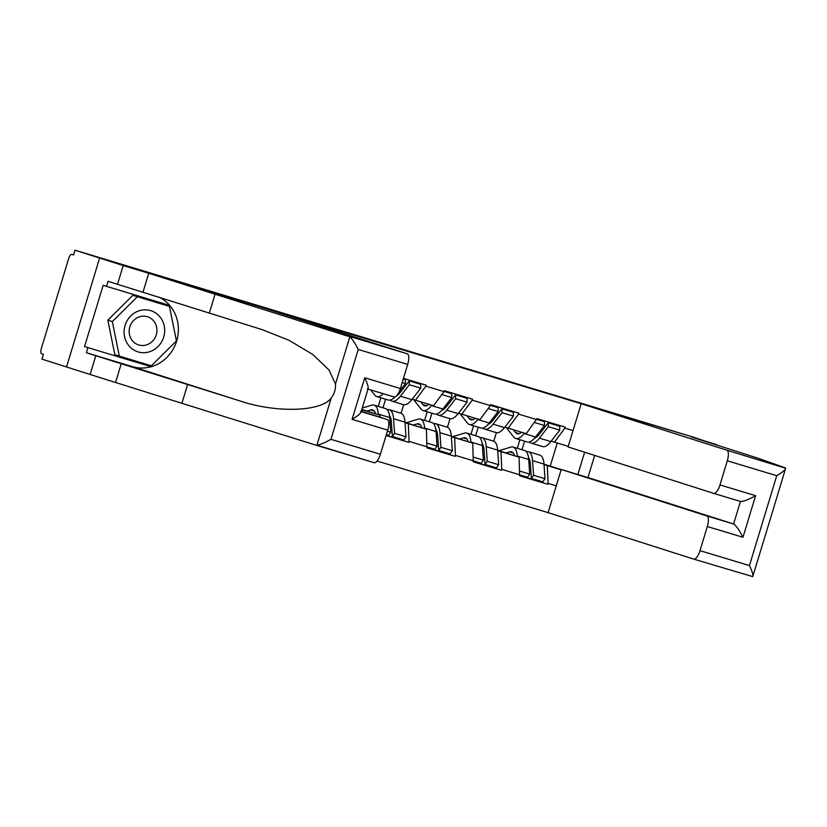 <?xml version="1.0" encoding="UTF-8"?>
<svg xmlns="http://www.w3.org/2000/svg" width="827" height="827" viewBox="0 0 827 827"><rect width="100%" height="100%" fill="white"/><g stroke="black" fill="none" stroke-linecap="round" stroke-linejoin="round"><path stroke-width="1.24" d="M377.071 461.042L548.105 512.637L693.729 559.104A9.955 3.535 -73.2 0 0 693.75 559.114A9.955 3.535 -73.2 0 0 699.993 550.658L707.323 526.52A9.955 3.535 -73.2 0 0 706.847 515.924L733.58 523.987C735.999 525.414 739.121 529.838 742.966 537.271L707.323 526.52M158.991 297.089A37.339 34.899 -72.3 0 1 175.769 343.629A37.339 34.899 -72.3 0 1 132.403 366.63L86.37 352.736L95.798 355.744L90.112 374.486L41.939 359.114L43.386 354.359L41.588 353.78A4.983 1.768 -73.2 0 1 41.35 348.477L68.651 258.624A4.983 1.768 -73.2 0 1 71.773 254.385L73.582 254.964L75.03 250.199L99.622 258.045L66.532 366.961L99.622 258.045L261.59 307.334L407.225 353.791A9.955 3.535 106.8 0 1 407.701 364.387L400.371 388.525A9.955 3.535 106.8 0 1 394.128 396.981A9.955 3.535 106.8 0 1 394.107 396.97L367.994 389.093L394.128 396.981M716.533 444.988L693.067 437.059L604.558 410.357L628.127 417.904M628.138 417.883L211.712 292.272M573.039 430.557L564.893 428.097L565.182 427.145L536.961 418.627L526.23 433.668L504.852 427.166M556.251 485.8L548.105 483.34L547.815 484.302L519.728 475.339M497.689 450.333L519.098 457.166L519.594 475.783L547.815 484.302M519.883 474.832L501.762 469.364L501.472 470.325L473.395 461.363M451.346 436.356L472.755 443.189L473.261 461.807L501.472 470.325M473.551 460.856L455.429 455.388L455.139 456.339L427.063 447.386M405.013 422.38L426.422 429.213L426.928 447.831L455.139 456.339M427.218 446.88L409.096 441.411L408.807 442.362L386.199 435.157M386.085 435.509L408.807 442.362M403.452 378.352L426.174 385.206L425.884 386.157L443.996 391.626L433.565 405.716L412.187 399.214M536.671 419.578L518.55 414.12L518.839 413.169L490.628 404.651L490.339 405.602L472.217 400.144L472.506 399.183L444.285 390.675L443.996 391.626M497.709 450.653L519.098 457.166M493.76 441.236L496.365 432.645M475.639 435.757L478.244 427.187M500.976 451.697L501.762 469.364M518.55 414.12L508.119 428.2M451.366 436.677L472.755 443.189M490.339 405.602L479.898 419.692L458.52 413.19M447.417 427.259L450.033 418.669M429.306 421.78L431.911 413.211M454.643 437.721L455.429 455.388M472.217 400.144L461.776 414.224M405.034 422.7L426.422 429.213M401.085 413.283L403.7 404.692M382.973 407.804L385.578 399.234M408.3 423.744L409.096 441.411M425.884 386.157L415.443 400.247M361.823 409.406L380.089 415.237L380.182 417.263M361.73 409.696L380.089 415.237M361.968 409.768L362.05 411.474M71.784 254.396A4.983 1.768 -73.2 0 0 71.773 254.385L73.593 254.933L71.784 254.396M727.295 460.794A9.955 3.535 -73.2 0 0 726.819 450.198L785.65 468.258C785.454 469.798 782.487 472.289 776.749 475.711L727.295 460.794L719.966 484.932A9.955 3.535 -73.2 0 1 713.722 493.388A9.955 3.535 -73.2 0 1 713.701 493.378L568.066 446.931L581.185 403.741L693.067 437.059L75.03 250.199M211.712 292.262L99.622 258.045L123.202 265.57L117.506 284.302L108.079 281.294L106.528 286.369L103.158 285.294L84.54 346.585L150.504 366.537L151.289 365.751M544.011 464.205L561.182 469.571M577.866 474.502L584.637 452.214M550.244 466.087L557.253 443.024M544.042 464.64L561.099 469.839M568.242 446.342L551.185 441.142M521.982 449.733L524.587 441.163M547.309 465.673L548.105 483.34M564.893 428.097L554.452 442.176M387.253 409.716A27.219 9.666 106.8 0 1 389.362 409.727A27.219 9.666 106.8 0 1 389.414 409.747A27.219 9.666 106.8 0 1 393.559 418.72L394.562 433.338L405.995 436.79L405.003 422.163A27.219 9.666 106.8 0 0 400.847 413.19A27.219 9.666 106.8 0 0 400.795 413.18A27.219 9.666 106.8 0 0 400.744 413.159M389.496 415.609A22.236 7.898 106.8 0 1 391.357 421.842L392.349 436.46L403.793 439.912L405.995 436.79M362.236 408.042L371.726 405.168A27.219 9.666 106.8 0 1 374.062 405.116A27.219 9.666 106.8 0 1 374.114 405.127A27.219 9.666 106.8 0 1 378.27 414.1L378.301 414.668M385.444 408.548A27.219 9.666 106.8 0 1 385.496 408.569A27.219 9.666 106.8 0 1 385.547 408.579A27.219 9.666 106.8 0 1 389.703 417.552L390.695 432.17L388.494 435.291L386.354 434.651M366.992 411.06L370.713 409.923A22.236 7.898 106.8 0 1 372.626 409.882A22.236 7.898 106.8 0 1 372.667 409.892A22.236 7.898 106.8 0 1 375.52 413.779M398.655 392.794L399.276 393.59M370.641 389.889L374.776 395.13A27.219 9.666 -73.2 0 0 376.771 396.578A27.219 9.666 -73.2 0 0 383.263 393.704M394.861 396.991A27.219 9.666 106.8 0 1 388.204 400.02L376.771 396.578M399.234 391.584L405.457 383.583L402.17 382.581M403.235 379.076L405.375 379.727L405.457 383.583M389.889 420.281L391.14 419.899M387.408 431.177L390.695 432.17M378.28 406.388L380.885 397.818M396.546 395.885A22.236 7.898 106.8 0 0 400.32 392.349L409.241 380.885L420.674 384.338L420.757 388.194L411.836 399.648A27.219 9.666 -73.2 0 1 403.504 404.641L392.07 401.188A27.219 9.666 106.8 0 1 390.313 400.03M392.349 436.46L394.562 433.338M409.241 380.885L409.324 384.741L400.402 396.205A27.219 9.666 106.8 0 1 392.07 401.188M409.324 384.741L420.757 388.194M433.596 423.693A27.219 9.666 106.8 0 1 435.695 423.703A27.219 9.666 106.8 0 1 435.746 423.724A27.219 9.666 106.8 0 1 439.902 432.697L440.894 447.314L452.328 450.767L451.335 436.139A27.219 9.666 106.8 0 0 447.18 427.177A27.219 9.666 106.8 0 0 447.128 427.156A27.219 9.666 106.8 0 0 447.076 427.145M435.839 429.585A22.236 7.898 106.8 0 1 437.69 435.819L438.692 450.436L450.126 453.889L452.328 450.767M406.171 422.752L418.059 419.144A27.219 9.666 106.8 0 1 420.395 419.093A27.219 9.666 106.8 0 1 420.447 419.113A27.219 9.666 106.8 0 1 424.602 428.076L424.644 428.644M431.777 422.525A27.219 9.666 106.8 0 1 431.828 422.545A27.219 9.666 106.8 0 1 431.88 422.556A27.219 9.666 106.8 0 1 436.036 431.529L437.038 446.146L434.826 449.268L427.187 446.962M413.324 425.037L417.046 423.9A22.236 7.898 106.8 0 1 418.958 423.858A22.236 7.898 106.8 0 1 419 423.869A22.236 7.898 106.8 0 1 421.853 427.755M444.802 406.543L445.608 407.566M420.726 401.839L422.917 404.61A22.236 7.898 -73.2 0 0 424.54 405.788A22.236 7.898 -73.2 0 0 428.913 404.31M413.676 399.679L421.108 409.117A27.219 9.666 -73.2 0 0 423.104 410.554A27.219 9.666 -73.2 0 0 431.446 405.561L431.756 405.168M431.446 405.561L442.879 409.014A27.219 9.666 106.8 0 1 434.537 413.996L423.104 410.554M442.879 409.014L451.8 397.56L441.835 394.551M444.068 391.398L451.707 393.704L451.8 397.56M436.222 434.258L437.473 433.875M427.042 443.138L437.038 446.146M424.613 420.364L427.218 411.794M441.773 410.347A22.236 7.898 106.8 0 0 446.652 406.326L455.574 394.872L467.007 398.314L467.1 402.17L458.179 413.624A27.219 9.666 -73.2 0 1 449.836 418.617L438.403 415.164A27.219 9.666 106.8 0 1 436.646 414.007M438.692 450.436L440.894 447.314M455.574 394.872L455.656 398.717L446.735 410.182A27.219 9.666 106.8 0 1 438.403 415.164M455.656 398.717L467.1 402.17M479.929 437.679A27.219 9.666 106.8 0 1 482.027 437.679A27.219 9.666 106.8 0 1 482.079 437.7A27.219 9.666 106.8 0 1 486.235 446.673L487.227 461.29L498.671 464.743L497.668 450.115A27.219 9.666 106.8 0 0 493.523 441.153A27.219 9.666 106.8 0 0 493.471 441.132A27.219 9.666 106.8 0 0 493.409 441.122M482.172 443.561A22.236 7.898 106.8 0 1 484.033 449.795L485.025 464.412L496.458 467.865L498.671 464.743M452.503 436.728L464.392 433.131A27.219 9.666 106.8 0 1 466.738 433.069A27.219 9.666 106.8 0 1 466.79 433.09A27.219 9.666 106.8 0 1 470.935 442.052L470.976 442.621M478.12 436.501A27.219 9.666 106.8 0 1 478.171 436.522A27.219 9.666 106.8 0 1 478.223 436.532A27.219 9.666 106.8 0 1 482.368 445.505L483.371 460.122L481.159 463.244L473.52 460.939M459.657 439.013L463.389 437.886A22.236 7.898 106.8 0 1 465.291 437.834A22.236 7.898 106.8 0 1 465.343 437.845A22.236 7.898 106.8 0 1 468.185 441.732M491.145 420.519L491.951 421.543M467.069 415.816L469.25 418.586A22.236 7.898 -73.2 0 0 470.883 419.765A22.236 7.898 -73.2 0 0 475.246 418.286M460.008 413.655L467.441 423.093A27.219 9.666 -73.2 0 0 469.447 424.53A27.219 9.666 -73.2 0 0 477.779 419.537L478.089 419.144M477.779 419.537L489.212 422.99A27.219 9.666 106.8 0 1 480.88 427.983L469.447 424.53M489.212 422.99L498.133 411.536L488.168 408.528M490.411 405.375L498.05 407.68L498.133 411.536M482.554 448.234L483.805 447.852M473.385 457.114L483.371 460.122M470.956 434.34L473.561 425.771M488.106 424.323A22.236 7.898 106.8 0 0 492.985 420.302L501.906 408.848L513.34 412.291L513.433 416.146L504.511 427.611A27.219 9.666 -73.2 0 1 496.169 432.593L484.736 429.141A27.219 9.666 106.8 0 1 482.978 427.983M485.025 464.412L487.227 461.29M501.906 408.848L501.999 412.694L493.078 424.158A27.219 9.666 106.8 0 1 484.736 429.141M501.999 412.694L513.433 416.146M129.301 346.224A21.574 20.168 107.7 0 0 157.967 346.627A21.574 20.168 107.7 0 0 159.466 316.296A21.574 20.168 107.7 0 0 130.8 315.893A21.574 20.168 107.7 0 0 129.301 346.224M132.723 341.086A14.772 13.801 107.7 0 0 138.564 344.911A14.772 13.801 107.7 0 0 154.649 338.439A14.772 13.801 107.7 0 0 153.377 320.597A14.772 13.801 107.7 0 0 147.537 316.772A14.772 13.801 107.7 0 0 131.452 323.233A14.772 13.801 107.7 0 0 132.723 341.086M119.326 356.117L114.839 354.68L107.82 320.152L132.878 295.301L169.442 306.403L176.451 340.931L151.393 365.792L119.326 356.117L112.317 321.589L137.365 296.738L169.442 306.403M132.878 295.301L137.365 296.738M107.82 320.152L112.317 321.589M407.701 364.387L358.246 349.47L330.945 439.333C324.98 442.683 320.297 444.626 316.917 445.153L374.135 462.707A9.955 3.535 106.8 0 0 374.155 462.707L315.532 445.029M95.798 355.744L239.499 400.785C276.073 413.273 321.734 411.836 331.276 397.89C334.408 393.828 335.814 389.217 335.483 384.059L329.043 370.041L312.957 354.597L289.233 340.393L262.448 329.735L117.506 284.302M187.595 384.586L181.899 403.318L90.112 374.486M315.5 445.019L181.899 403.318M121.342 363.456L115.656 382.188M86.37 352.736L87.91 347.66M358.246 349.47C355.145 343.381 352.343 339.153 349.842 336.796L148.746 273.272L143.05 292.003M148.746 273.272L123.202 265.57M214.989 294.402L209.303 313.133M361.141 411.639L387.253 419.516A9.955 3.535 106.8 0 1 387.729 430.112L380.399 454.25A9.955 3.535 106.8 0 1 374.155 462.707M387.253 419.516L361.265 411.226M169.349 306.383L169.121 305.256L106.528 286.369M84.54 346.585L150.504 366.537M165.979 305.308L165.762 304.243M147.134 365.462L147.878 364.728M367.374 388.907C369.018 388.783 368.139 385.062 364.728 377.763L400.371 388.525M387.729 430.112L352.085 419.361C358.99 415.175 361.802 412.539 360.52 411.453M785.454 467.886L757.356 458.003L691.103 436.873L716.647 444.585M548.094 512.657L561.213 469.478L706.847 515.924M770.743 517.588L752.725 576.615L693.77 559.124L752.725 576.615C753.407 575.272 752.312 571.591 749.448 565.575L776.749 475.711M581.185 403.741L726.819 450.198M594.665 455.419L587.945 477.541L561.213 469.478M587.945 477.541L733.58 523.987L740.434 501.441L713.742 493.388M719.966 484.932L755.609 495.683C748.27 499.735 743.215 501.658 740.434 501.441L713.722 493.388M785.65 468.258L770.733 517.588M526.261 451.656A27.219 9.666 106.8 0 1 528.37 451.666A27.219 9.666 106.8 0 1 528.422 451.676A27.219 9.666 106.8 0 1 532.567 460.649L533.57 475.267L545.003 478.719L544.001 464.092A27.219 9.666 106.8 0 0 539.855 455.129A27.219 9.666 106.8 0 0 539.804 455.108A27.219 9.666 106.8 0 0 539.752 455.098M528.505 457.538A22.236 7.898 106.8 0 1 530.365 463.771L531.358 478.388L542.791 481.841L545.003 478.719M498.836 450.705L510.735 447.107A27.219 9.666 106.8 0 1 513.071 447.045A27.219 9.666 106.8 0 1 513.122 447.066A27.219 9.666 106.8 0 1 517.278 456.028L517.309 456.597M524.452 450.477A27.219 9.666 106.8 0 1 524.504 450.498A27.219 9.666 106.8 0 1 524.556 450.508A27.219 9.666 106.8 0 1 528.711 459.481L529.704 474.098L527.502 477.22L519.863 474.925M505.99 452.989L509.721 451.862A22.236 7.898 106.8 0 1 511.634 451.811A22.236 7.898 106.8 0 1 514.528 455.708M537.478 434.495L538.284 435.519M513.402 429.802L515.583 432.562A22.236 7.898 -73.2 0 0 517.216 433.741A22.236 7.898 -73.2 0 0 521.579 432.263M506.341 427.642L513.784 437.07A27.219 9.666 -73.2 0 0 515.779 438.506A27.219 9.666 -73.2 0 0 524.111 433.524L524.421 433.121M524.111 433.524L535.545 436.966A27.219 9.666 106.8 0 1 527.212 441.959L515.779 438.506M535.545 436.966L544.466 425.512L534.511 422.504M536.744 419.351L544.383 421.656L544.466 425.512M528.898 462.21L530.148 461.838M519.718 471.09L529.704 474.098M517.288 448.317L519.894 439.747M534.438 438.3A22.236 7.898 106.8 0 0 539.328 434.278L548.239 422.824L559.683 426.267L559.765 430.123L550.844 441.587A27.219 9.666 -73.2 0 1 542.512 446.57L531.079 443.117A27.219 9.666 106.8 0 1 529.321 441.959M531.358 478.388L533.57 475.267M548.239 422.824L548.332 426.68L539.411 438.134A27.219 9.666 106.8 0 1 531.079 443.117M548.332 426.68L559.765 430.123M370.713 409.923L374.186 410.978M378.27 414.1L389.703 417.552M393.559 418.72L405.003 422.163M400.402 396.205L411.836 399.648M422.917 404.61L426.556 405.706M417.046 423.9L420.529 424.954M424.602 428.076L436.036 431.529M439.902 432.697L451.335 436.139M446.735 410.182L458.179 413.624M469.25 418.586L472.889 419.682M463.389 437.886L466.862 438.93M470.935 442.052L482.368 445.505M486.235 446.673L497.668 450.115M493.078 424.158L504.511 427.611M316.917 445.153L331.276 397.89M335.483 384.059L349.842 336.796M330.945 439.333L380.399 454.25M352.085 419.361L364.728 377.763M348.591 336.103L407.225 353.791M132.403 366.63L239.499 400.785M755.609 495.683L742.966 537.271M699.993 550.658L749.448 565.575M515.583 432.562L519.222 433.658M509.721 451.862L513.195 452.907M517.278 456.028L528.711 459.481M532.567 460.649L544.001 464.092M539.411 438.134L550.844 441.587M389.362 409.727L400.795 413.18M374.062 405.116L385.496 408.569M435.695 423.703L447.128 427.156M420.395 419.093L431.828 422.545M482.027 437.679L493.471 441.132M466.738 433.069L478.171 436.522M360.944 412.28L368.18 388.494M528.37 451.666L539.804 455.108M513.071 447.045L524.504 450.498"/></g></svg>
